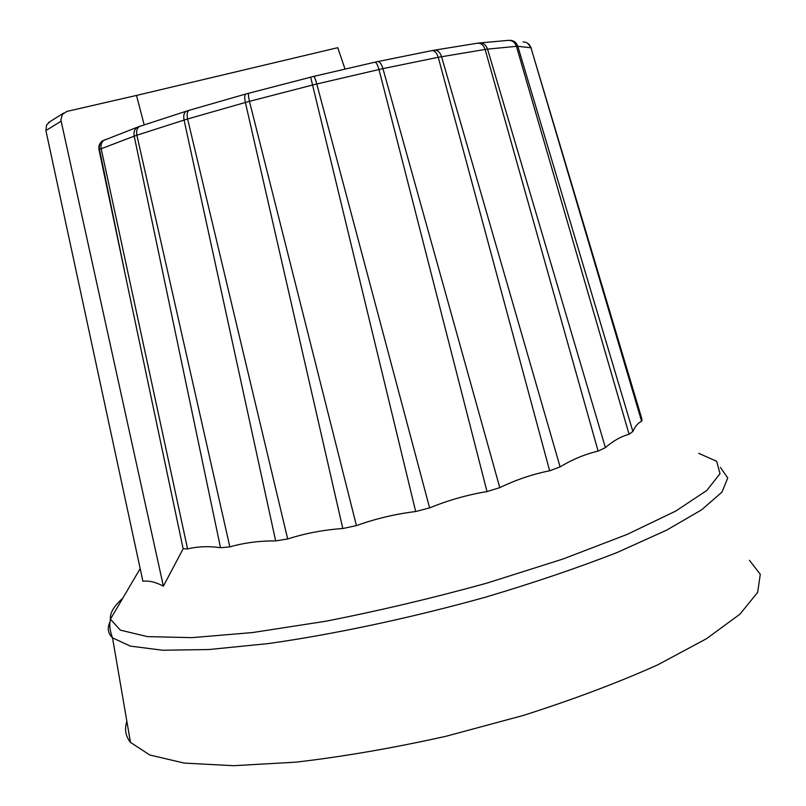 <?xml version="1.0" encoding="UTF-8"?>
<svg xmlns="http://www.w3.org/2000/svg" width="806" height="806" viewBox="0 0 806 806"><rect width="100%" height="100%" fill="white"/><g stroke="black" fill="none" stroke-linecap="round" stroke-linejoin="round"><path stroke-width="1.21" d="M99.007 149.644L99.501 149.382L126.29 279.682L99.007 149.644C98.403 145.987 99.501 143.115 102.291 141.03L103.158 140.526M99.501 149.382C98.906 145.715 99.974 142.864 102.715 140.808L138.189 126.874L186.518 111.127M487.005 491.6C467.42 494.803 448.287 500.244 429.608 507.901L316.778 83.995L382.941 68.611C381.45 63.785 379.636 61.458 377.52 61.619L374.659 62.243C376.14 62.203 377.581 64.621 378.991 69.477L487.005 491.6L499.78 487.64L382.941 68.621L438.242 57.297C436.701 52.581 434.555 50.365 431.804 50.647M438.242 57.297L485.131 49.458L598.102 451.108C585.116 454.151 572.451 459.42 560.099 466.896L441.547 56.672C439.955 52.007 437.517 49.841 434.253 50.194M479.107 42.99C483.106 42.627 485.917 44.673 487.539 49.126L516.424 46.335L629.073 434.253C620.801 436.56 612.913 441.033 605.407 447.642L487.549 49.126L485.131 49.458C483.519 44.935 480.89 42.869 477.223 43.242M509.795 40.3C513.744 40.421 516.414 42.416 517.815 46.295L530.963 47.766L641.647 421.337C638.231 422.666 635.309 426.042 632.881 431.472L517.815 46.295L516.424 46.335C514.853 42.093 512.012 40.109 507.891 40.391M641.647 421.337L642.009 419.382L530.963 47.776C529.613 44.048 526.993 42.103 523.094 41.942M531.315 47.997L527.789 43.363M99.501 149.392L134.199 136.154L220.512 547.707C208.804 546.025 197.823 546.438 187.576 548.936L101.173 148.667C100.518 144.445 101.808 141.453 105.022 139.66M140.184 126.179C137.211 127.539 136.113 130.562 136.879 135.227L184.08 120.064L275.662 540.917C259.613 540.776 244.349 542.76 229.851 546.871L136.879 135.227L134.199 136.154C133.484 131.61 134.753 128.537 137.987 126.955M186.7 111.067L189.269 110.281C187.224 111.238 186.66 114.14 187.596 118.996L245.387 102.463L342.802 528.524C323.7 529.854 305.323 533.33 287.682 538.962L187.596 118.996L184.08 120.064C183.224 115.238 184.08 112.246 186.639 111.087M248.883 93.164C248.137 93.698 248.319 96.428 249.457 101.355L312.567 85.033L415.684 511.528C395.333 514.027 375.586 518.711 356.433 525.603L249.457 101.355L245.387 102.463C244.359 97.536 244.53 94.705 245.931 93.97L313.715 76.399C314.431 76.54 315.448 79.069 316.778 83.985L312.567 85.033L310.673 77.144M632.881 431.472L629.073 434.253M605.407 447.642L598.102 451.108M438.242 57.307L549.652 470.785L560.099 466.896M499.78 487.64C516.072 479.782 532.695 474.16 549.652 470.785M187.576 548.936L183.153 548.775L126.29 279.682M229.851 546.871L220.512 547.707M287.682 538.962L275.662 540.917M356.433 525.603L342.802 528.524M429.608 507.901L415.684 511.528M50.234 121.494L46.587 124.99L45.902 130.572L142.894 581.257C148.979 580.481 155.81 582.113 163.376 586.153L183.153 548.775M749.429 560.301L760.29 574.315L757.65 592.4L739.999 614.112L706.61 638.634L657.887 664.769C618.323 682.551 573.529 699.417 523.497 715.385L445.889 736.301C393.157 748.039 343.195 756.653 296.004 762.154L233.589 765.7L184.252 763.091L149.755 754.99L130.481 742.386C125.524 736.12 124.326 729.108 126.864 721.36M144.193 124.88L136.506 95.43L337.754 47.685L345.039 69.125M163.376 586.153L60.873 119.903L62.394 114.402L66.969 111.389L136.506 95.43M698.762 453.345L716.645 461.274L720.01 473.696L706.791 490.471L675.771 511.054L627.149 534.408L562.971 559.021L487.298 583C432.862 598.052 378.911 610.817 325.443 621.295L252.369 632.579L191.899 637.647L147.417 636.619L120.336 630.131L110.432 619.179C109.807 613.084 113.898 606.132 122.703 598.324M720.413 467.42L727.758 477.928L721.944 492.144L701.724 509.745L666.653 530.147L617.366 552.402C578.023 567.787 534.076 582.708 485.514 597.175C410.959 617.96 334.218 634.282 267.995 643.621L209.016 649.525L162.6 650.23L130.32 646.11L112.518 637.848C107.883 633.345 107.047 628.035 110.019 621.92M45.902 130.572L61.065 121.222M377.742 61.578L431.764 50.647M434.212 50.204L432.147 50.577M434.756 50.113L477.142 43.262M479.006 43.01L477.948 43.151M480.225 42.889L507.709 40.421M189.319 110.271L245.84 94M313.766 76.389L374.639 62.253M140.173 568.623L110.432 619.179C110.462 620.116 108.034 625.829 112.518 637.848L130.481 742.386M63.694 113.021L48.491 122.593"/></g></svg>
